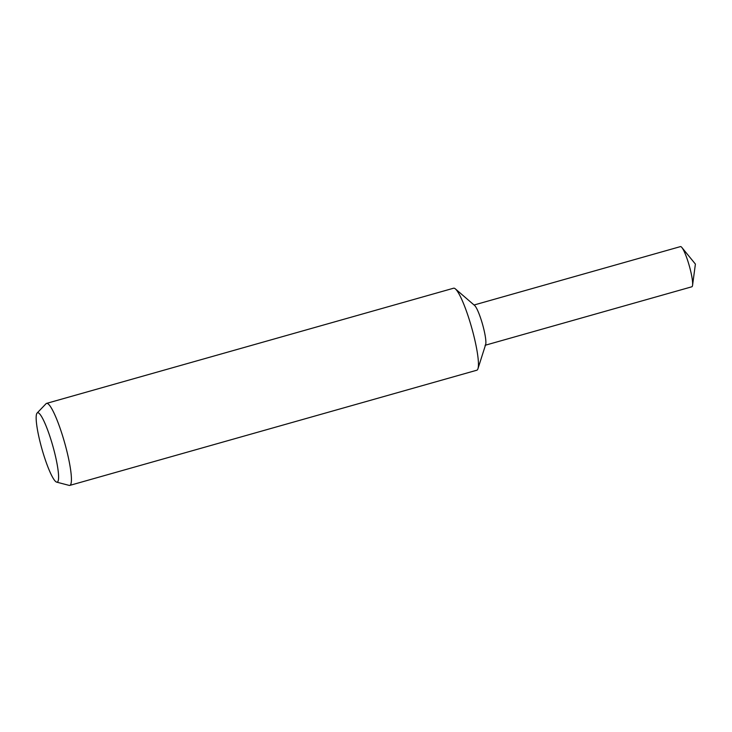 <?xml version="1.0" encoding="UTF-8"?>
<svg xmlns="http://www.w3.org/2000/svg" width="732" height="732" viewBox="0 0 732 732"><rect width="100%" height="100%" fill="white"/><g stroke="black" fill="none" stroke-linecap="round" stroke-linejoin="round"><path stroke-width="1.1" d="M37.103 413.04L46.034 403.725A42.621 6.67 74.2 0 1 46.574 403.387L453.584 288.216A42.621 6.67 74.2 0 1 455.377 288.893A42.621 6.67 74.2 0 1 472.607 331.056A42.621 6.67 74.2 0 1 477.959 368.708A42.621 6.67 74.2 0 1 476.797 370.227L69.778 485.398A42.621 6.67 74.2 0 1 69.147 485.389L56.657 482.132A36.051 5.636 74.2 0 1 41.093 445.898A36.051 5.636 74.2 0 1 37.103 413.04A36.051 5.636 74.2 0 1 53.656 449A36.051 5.636 74.2 0 1 56.657 482.132M455.377 288.893L474.583 305.445A20.88 3.267 74.2 0 1 483.029 326.097A20.88 3.267 74.2 0 1 485.645 344.552L477.959 368.708M46.574 403.387A42.621 6.67 74.2 0 1 65.596 446.227A42.621 6.67 74.2 0 1 69.778 485.398M474.071 305.006L680.458 246.602A20.88 3.267 74.2 0 1 681.867 247.498A20.88 3.267 74.2 0 1 689.782 267.592A20.88 3.267 74.2 0 1 692.563 285.288A20.88 3.267 74.2 0 1 691.832 286.788L485.444 345.184M483.029 326.097A20.88 3.267 74.2 0 1 485.078 345.294M692.563 285.288L695.4 264.078L681.867 247.498"/></g></svg>
